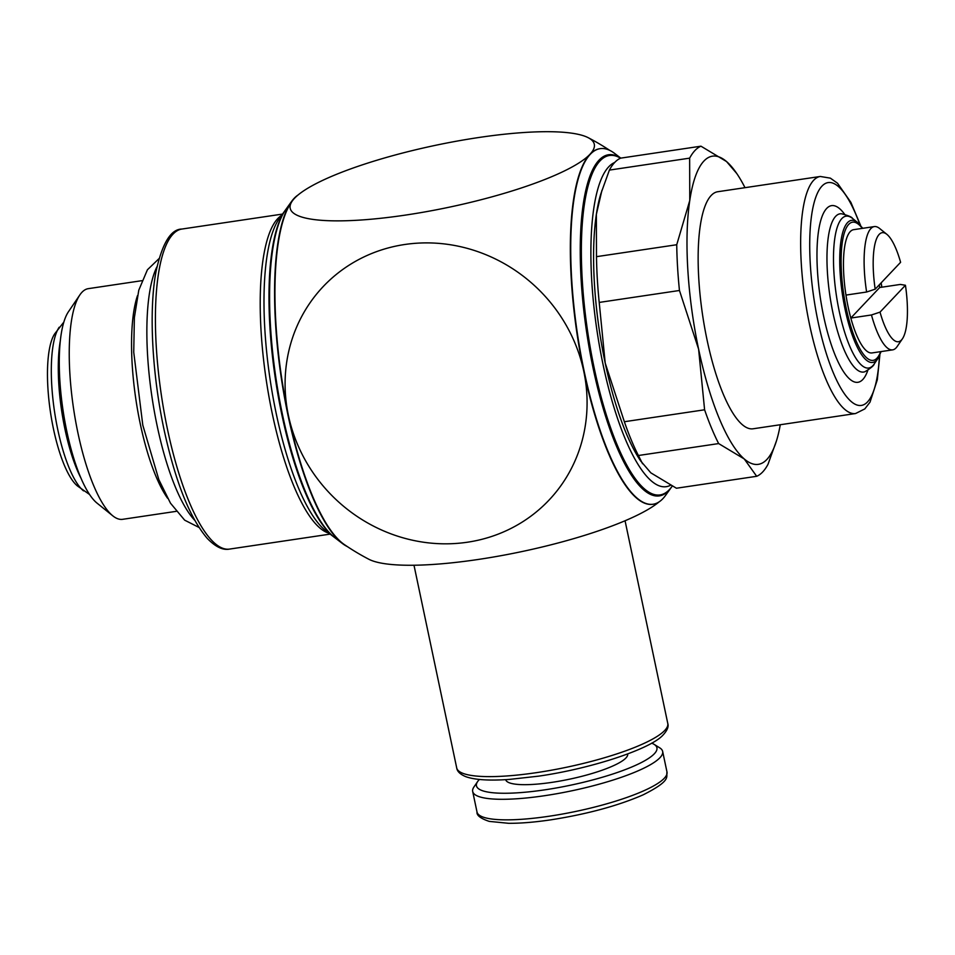 <?xml version="1.0" encoding="UTF-8"?>
<svg xmlns="http://www.w3.org/2000/svg" width="955" height="955" viewBox="0 0 955 955"><rect width="100%" height="100%" fill="white"/><g stroke="black" fill="none" stroke-linecap="round" stroke-linejoin="round"><path stroke-width="1.43" d="M880.021 312.13A55.127 15.244 81.5 0 0 901.436 340.016A55.127 15.244 81.5 0 0 902.427 338.786A55.127 15.244 81.5 0 0 905.436 285.259L880.021 312.13L871.461 314.971A62.314 17.238 81.5 0 0 892.65 349.864A62.314 17.238 81.5 0 0 896.053 347.918A62.314 17.238 81.5 0 0 897.163 346.522L902.427 338.786M860.646 225.535L850.869 202.341L837.499 183.205L830.361 178.143L820.285 176.472L717.766 191.728A119.841 33.15 81.5 0 0 711.2 195.465A119.841 33.15 81.5 0 0 704.683 327.756A119.841 33.15 81.5 0 0 753.029 428.795L855.549 413.539L864.812 408.907L870.005 402.186L877.311 379.78L879.877 354.854M620.559 158.184A171.625 47.475 81.5 0 0 600.086 160.834A171.625 47.475 81.5 0 0 594.201 368.093A171.625 47.475 81.5 0 0 669.383 489.64A171.625 47.475 81.5 0 0 671.89 486.573A171.625 47.475 81.5 0 0 671.95 486.489M614.686 162.481A164.344 45.458 81.5 0 0 608.812 166.719A164.344 45.458 81.5 0 0 601.292 355.833A164.344 45.458 81.5 0 0 670.362 485.331M297.924 195.107A179.755 49.72 81.5 0 0 294.164 198.306A179.755 49.72 81.5 0 0 291.526 201.529A179.755 49.72 81.5 0 0 281.271 377.822A179.755 49.72 81.5 0 0 342.403 543.502A179.755 49.72 81.5 0 0 347.357 546.594M659.153 501.841A155.39 31.694 -11.9 0 1 478.133 559.475A155.39 31.694 -11.9 0 1 368.833 559.248A237.616 237.616 0 0 1 344.218 544.481A179.755 49.72 -98.5 0 1 288.386 415.33A179.755 49.72 -98.5 0 1 292.97 200.061A179.755 49.72 -98.5 0 1 293.042 199.977M285.903 209.372A172.485 47.714 81.5 0 0 285.843 209.443A172.485 47.714 81.5 0 0 276.007 378.61A172.485 47.714 81.5 0 0 334.668 537.581A172.485 47.714 81.5 0 0 334.739 537.641M156.978 266.732A137.818 38.116 81.5 0 0 157.157 425.858A137.818 38.116 81.5 0 0 194.713 520.296M137.46 295.704A116.606 32.255 81.5 0 0 135.885 399.453A116.606 32.255 81.5 0 0 167.591 498.259M141.841 280.686L88.326 288.649A116.606 32.255 81.5 0 0 81.951 292.278A116.606 32.255 81.5 0 0 79.874 294.892A116.606 32.255 81.5 0 0 73.583 408.728A116.606 32.255 81.5 0 0 112.738 515.796A116.606 32.255 81.5 0 0 122.646 519.317L176.162 511.355M79.874 294.892L68.485 311.676A101.027 27.946 81.5 0 0 63.03 410.292A101.027 27.946 81.5 0 0 96.956 503.058L112.738 515.796M63.878 322.038L54.793 333.713A80.363 22.228 81.5 0 0 50.46 412.166A80.363 22.228 81.5 0 0 77.451 485.964L89.531 494.475M620.762 158.112L614.662 153.457A179.755 49.72 81.5 0 0 600.158 148.646A179.755 49.72 81.5 0 0 590.333 154.244A179.755 49.72 81.5 0 0 580.533 352.693A179.755 49.72 81.5 0 0 653.065 504.24A179.755 49.72 81.5 0 0 662.901 498.641A179.755 49.72 81.5 0 0 665.539 495.43L671.198 487.551M671.222 487.504A172.485 47.714 -98.5 0 1 671.162 487.587A172.485 47.714 -98.5 0 1 668.691 490.595A172.485 47.714 -98.5 0 1 593.151 368.427A172.485 47.714 -98.5 0 1 599.06 160.142A172.485 47.714 -98.5 0 1 620.678 158.136L700.958 146.187A167.77 46.413 81.5 0 0 694.953 150.52A167.77 46.413 81.5 0 0 689.641 158.148L609.386 170.097A167.77 46.413 -98.5 0 1 614.698 162.457A167.77 46.413 -98.5 0 1 620.702 158.124M599.967 148.67A179.755 49.72 81.5 0 0 599.788 148.705A179.755 49.72 81.5 0 0 589.951 154.304A155.39 31.694 168.1 0 1 405.553 215.078A155.39 31.694 168.1 0 1 293.101 199.905A155.39 31.694 168.1 0 1 294.546 198.258A155.39 31.694 168.1 0 1 478.944 137.484A155.39 31.694 168.1 0 1 588.244 137.711A155.39 31.694 168.1 0 1 589.951 154.304A179.755 49.72 81.5 0 0 583.792 371.388A179.755 49.72 81.5 0 0 652.683 504.3A179.755 49.72 81.5 0 0 652.874 504.276M285.151 210.422L279.493 218.301A164.344 45.458 81.5 0 0 270.11 379.481A164.344 45.458 81.5 0 0 326.001 530.956L333.713 536.853M333.749 536.877A171.625 47.475 -98.5 0 1 333.677 536.817A171.625 47.475 -98.5 0 1 275.374 378.705A171.625 47.475 -98.5 0 1 285.115 210.458A171.625 47.475 -98.5 0 1 285.175 210.387M583.792 371.388A155.39 145.924 43.4 0 1 467.461 542.213A155.39 145.924 43.4 0 1 288.386 415.33A155.39 145.924 43.4 0 1 404.717 244.504A155.39 145.924 43.4 0 1 583.792 371.388M624.355 421.728L704.599 409.791A167.77 46.413 81.5 0 0 718.649 443.574L638.394 455.511A167.77 46.413 -98.5 0 1 624.355 421.728L605.207 363.055A155.784 43.094 -98.5 0 0 640.614 460.895L650.833 472.844L676.427 488.232L756.682 476.294A167.77 46.413 81.5 0 0 762.687 471.961A167.77 46.413 81.5 0 0 767.999 464.321L776.522 440.673A155.784 43.094 -98.5 0 1 766.841 459.498A155.784 43.094 -98.5 0 1 744.243 458.949A155.784 43.094 -98.5 0 1 698.606 349.16A155.784 43.094 -98.5 0 1 689.773 200.466A155.784 43.094 -98.5 0 1 703.942 161.025A155.784 43.094 -98.5 0 1 726.552 161.562L700.958 146.187M780.271 424.736A155.784 43.094 -98.5 0 1 776.522 440.673M871.461 314.971L850.81 318.051A62.314 17.238 -98.5 0 1 845.975 295.083L866.615 292.015L875.186 289.162L900.601 262.303A55.127 15.244 81.5 0 0 886.885 234.345L879.603 228.472A62.314 17.238 81.5 0 0 874.303 226.586L853.663 229.666A62.314 17.238 81.5 0 0 850.26 231.599A62.314 17.238 81.5 0 0 846.858 300.395A62.314 17.238 81.5 0 0 872.011 352.932L892.65 349.864M874.303 226.586A62.314 17.238 81.5 0 0 870.9 228.532A62.314 17.238 81.5 0 0 866.615 292.015M886.885 234.345A55.127 15.244 81.5 0 0 879.185 234.405A55.127 15.244 81.5 0 0 875.186 289.162M651.656 743.157A92.217 18.802 168.1 0 1 654.139 744.375L659.714 747.837A97.064 19.792 168.1 0 1 662.651 751.43A97.064 19.792 168.1 0 1 659.929 757.721A97.064 19.792 168.1 0 1 558.15 793.474A97.064 19.792 168.1 0 1 472.689 791.468A97.064 19.792 168.1 0 1 473.919 786.992L477.631 781.572A92.217 18.802 168.1 0 1 479.04 779.841A92.217 18.802 168.1 0 1 479.41 779.459M654.139 744.375A92.217 18.802 168.1 0 1 654.342 753.758A92.217 18.802 168.1 0 1 548.289 789.308A92.217 18.802 168.1 0 1 477.631 781.572M627.662 753.961A62.314 12.713 168.1 0 1 625.919 757.984A62.314 12.713 168.1 0 1 560.585 780.939A62.314 12.713 168.1 0 1 505.708 779.65M850.81 318.051L879.698 287.515L900.338 284.435L905.436 285.259M879.269 284.853A62.314 17.238 -98.5 0 1 879.698 287.515A62.314 17.238 81.5 0 0 879.269 284.853M736.771 173.524L726.552 161.562A155.784 43.094 -98.5 0 1 736.771 173.524A155.784 43.094 -98.5 0 1 744.996 187.669M676.737 244.731A167.77 46.413 81.5 0 0 679.459 290.487L599.215 302.425A167.77 46.413 -98.5 0 1 596.493 256.668L676.737 244.731L689.773 200.466L689.641 158.148M596.493 256.668L596.362 214.362A155.784 43.094 -98.5 0 1 600.874 193.746L609.386 170.097M599.215 302.425L605.207 363.055A155.784 43.094 -98.5 0 1 596.362 214.362L601.925 190.355M642.548 463.736L638.394 455.511M679.459 290.487L698.606 349.16L704.599 409.791M718.649 443.574L744.243 458.949L756.682 476.294M862.771 228.305L857.602 222.527A71.828 19.864 81.5 0 0 847.563 222.599A71.828 19.864 81.5 0 0 845.103 309.348A71.828 19.864 81.5 0 0 876.571 360.226A71.828 19.864 81.5 0 0 877.848 358.614L881.107 351.583M862.317 228.376A69.87 19.327 81.5 0 0 848.732 224.365A69.87 19.327 81.5 0 0 846.333 308.752A69.87 19.327 81.5 0 0 880.653 351.655M881.763 287.204A69.87 19.327 81.5 0 0 881.071 282.943M857.602 222.527L852.588 218.48A76.782 21.237 81.5 0 0 841.856 218.564A76.782 21.237 81.5 0 0 839.23 311.282A76.782 21.237 81.5 0 0 872.858 365.67A76.782 21.237 81.5 0 0 874.231 363.951C874.004 365.502 870.936 368.081 865.015 371.674L864.812 371.758M852.588 218.48C851.92 217.06 848.231 215.484 841.522 213.777A79.993 22.132 81.5 0 0 835.685 216.308A79.993 22.132 81.5 0 0 832.951 312.906A79.993 22.132 81.5 0 0 865.015 371.674M844.662 214.326A89.34 24.711 81.5 0 0 826.72 208.405A89.34 24.711 81.5 0 0 823.652 316.296A89.34 24.711 81.5 0 0 867.856 370.23M820.285 176.472A119.841 33.15 81.5 0 0 813.72 180.209A119.841 33.15 81.5 0 0 809.613 324.927A119.841 33.15 81.5 0 0 855.549 413.539M859.918 224.723A112.642 31.157 81.5 0 0 822.004 186.082A112.642 31.157 81.5 0 0 818.149 322.121A112.642 31.157 81.5 0 0 854.618 403.965A112.642 31.157 81.5 0 0 879.424 355.845M281.57 215.4A161.777 44.754 81.5 0 0 277.857 218.492A161.777 44.754 81.5 0 0 272.318 413.873A161.777 44.754 81.5 0 0 328.842 533.129M229.534 549.089C222.957 550.462 215.544 546.917 207.295 538.429C189.747 517.885 175.302 481.487 163.962 429.249C152.012 373.274 148.753 310.1 155.987 271.745C162.183 243.37 170.826 229.14 181.916 229.045A161.777 44.754 81.5 0 0 173.07 234.082A161.777 44.754 81.5 0 0 167.519 429.464A161.777 44.754 81.5 0 0 229.534 549.089L330.132 534.12M60.38 340.493A89.877 24.866 81.5 0 0 64.988 429.284A89.877 24.866 81.5 0 0 80.817 477.846M59.186 327.243A86.368 23.887 81.5 0 0 57.766 429.607A86.368 23.887 81.5 0 0 83.527 490.87M667.772 723.436A107.855 22.001 168.1 0 1 536.77 772.607A107.855 22.001 168.1 0 1 456.705 767.916C457.206 771.509 460.298 774.445 465.98 776.737C475.005 779.901 489.402 780.808 509.158 779.435L538.608 776.152C591.742 768.536 650.57 748.947 662.913 735.171C667.247 730.551 668.87 726.636 667.772 723.436L625.059 520.762M549.077 816.239A97.064 19.792 168.1 0 1 477.011 812.013C476.533 815.379 480.604 818.507 489.223 821.384L508.621 823.306C520.69 823.377 534.788 822.207 550.94 819.82C587.182 814.126 617.885 805.817 643.049 794.882C672.344 780.128 665.838 776.797 666.984 771.986A97.064 19.792 168.1 0 1 664.262 778.277A97.064 19.792 168.1 0 1 549.077 816.239M158.984 258.662L147.416 269.776L138.785 290.165L134.369 317.645L133.736 352.192L142.796 425.13L158.84 479.649L170.479 503.178L184.661 520.165L198.974 527.435M881.871 287.192L881.167 282.847M334.668 537.581L342.403 543.502M285.843 209.443L291.526 201.529M609.708 150.353A237.616 237.616 0 0 0 588.244 137.711M472.689 791.468L477.011 812.013M662.651 751.43L666.984 771.986M413.993 565.241L456.705 767.916M285.867 209.408A237.616 237.616 0 0 0 285.115 210.47M333.677 536.817A237.616 237.616 0 0 0 334.704 537.605M671.174 487.587A237.616 237.616 0 0 0 671.926 486.537M181.916 229.045L282.525 214.075M877.848 358.614L874.231 363.951"/></g></svg>
